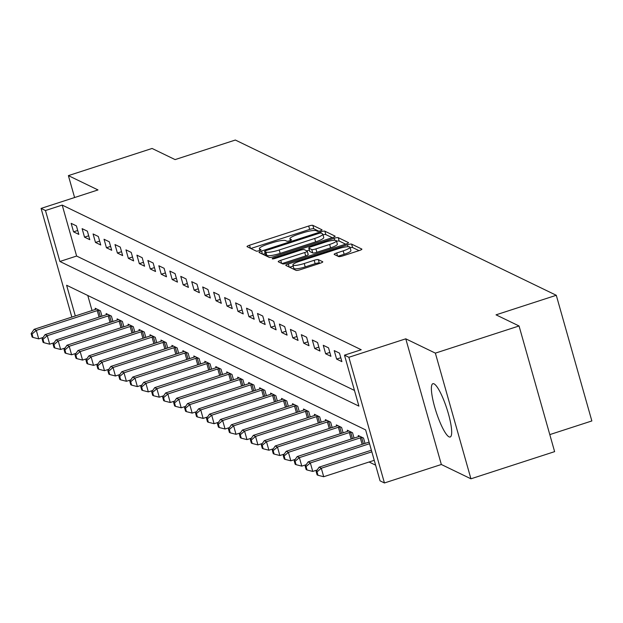 <?xml version="1.0" encoding="UTF-8"?>
<svg xmlns="http://www.w3.org/2000/svg" width="623" height="623" viewBox="0 0 623 623"><rect width="100%" height="100%" fill="white"/><g stroke="black" fill="none" stroke-linecap="round" stroke-linejoin="round"><path stroke-width="0.93" d="M320.292 230.829A2.469 0.452 -15.8 0 0 322.068 229.871A2.469 0.452 -15.8 0 0 321.99 229.794L312.847 225.37A3.528 0.646 -15.8 0 0 308.697 226.024L249.558 245.213A3.528 0.646 -15.8 0 0 247.027 246.591A3.528 0.646 -15.8 0 0 247.129 246.7L256.279 251.124A2.469 0.452 -15.8 0 0 259.176 250.672A2.469 0.452 -15.8 0 0 260.951 249.706A2.469 0.452 -15.8 0 0 260.873 249.628L259.69 249.06A11.284 2.071 -15.8 0 1 259.355 248.717A11.284 2.071 -15.8 0 1 267.454 244.309L272.383 242.713A11.284 2.071 -15.8 0 1 285.653 240.634L286.837 241.202A2.469 0.452 -15.8 0 0 289.734 240.751A2.469 0.452 -15.8 0 0 291.509 239.785A2.469 0.452 -15.8 0 0 291.432 239.715L290.248 239.139A11.284 2.071 -15.8 0 1 289.913 238.796A11.284 2.071 -15.8 0 1 298.012 234.396L302.942 232.8A11.284 2.071 -15.8 0 1 316.204 230.712L317.387 231.289A2.469 0.452 -15.8 0 0 320.292 230.829M434.036 383.854A28.012 5.584 -108 0 0 432.884 383.706A28.012 5.584 -108 0 0 435.43 409.552A28.012 5.584 -108 0 0 449.027 436.84A28.012 5.584 -108 0 0 450.18 436.996A28.012 5.584 -108 0 0 447.633 411.149A28.012 5.584 -108 0 0 434.036 383.854M338.616 256.559A3.528 0.646 -15.8 0 0 342.759 255.905L359.354 250.524A3.528 0.646 -15.8 0 0 361.885 249.145A3.528 0.646 -15.8 0 0 361.776 249.044L351.621 244.13A3.528 0.646 -15.8 0 0 347.47 244.777L288.332 263.973A3.528 0.646 -15.8 0 0 285.801 265.351A3.528 0.646 -15.8 0 0 285.91 265.453L296.065 270.366A3.528 0.646 -15.8 0 0 300.208 269.72L320.253 263.21A3.528 0.646 -15.8 0 0 322.784 261.839A3.528 0.646 -15.8 0 0 322.675 261.73L318.33 259.627A3.528 0.646 -15.8 0 0 314.187 260.282L304.242 263.506A9.431 1.737 -15.8 0 1 292.872 264.954A9.431 1.737 -15.8 0 1 299.64 261.278L338.577 248.639A9.431 1.737 -15.8 0 1 349.955 247.183A9.431 1.737 -15.8 0 1 343.18 250.867L336.693 252.977A3.528 0.646 -15.8 0 0 334.162 254.348A3.528 0.646 -15.8 0 0 334.263 254.457L338.616 256.559M519.052 325.969L554.618 451.644L470.933 478.807L435.368 353.132L519.052 325.969L496.033 314.841L556.284 295.279L235.346 140.035L175.094 159.597L152.074 148.461L68.39 175.624L97.99 189.937L41.087 208.409L45.471 210.527L62.207 205.092L361.223 349.737L344.488 355.165L348.872 357.283L384.438 482.965L380.053 480.839L365.631 429.893L66.614 285.248L75.305 315.954M435.368 353.132L405.775 338.819L348.872 357.283M332.581 237.573A3.528 0.646 -15.8 0 0 335.112 236.203A3.528 0.646 -15.8 0 0 335.01 236.094L324.848 231.18A3.528 0.646 -15.8 0 0 320.705 231.826L261.567 251.022A3.528 0.646 -15.8 0 0 259.036 252.401A3.528 0.646 -15.8 0 0 259.137 252.51L269.292 257.424A3.528 0.646 -15.8 0 0 273.442 256.769L332.581 237.573M338.234 237.651L348.389 242.565A3.528 0.646 -15.8 0 1 348.498 242.674A3.528 0.646 -15.8 0 1 345.967 244.052L286.829 263.241A3.528 0.646 -15.8 0 1 282.678 263.895L278.333 261.792A3.528 0.646 -15.8 0 1 278.224 261.683A3.528 0.646 -15.8 0 1 280.755 260.313L304.74 252.525A3.528 0.646 -15.8 0 0 307.271 251.147A3.528 0.646 -15.8 0 0 307.17 251.038L304.281 249.644A3.528 0.646 -15.8 0 0 300.138 250.298L275.171 258.405A2.469 0.452 -15.8 0 1 272.189 258.779A2.469 0.452 -15.8 0 1 273.964 257.821L334.092 238.305A3.528 0.646 -15.8 0 1 338.234 237.651L339.2 241.046L345.625 244.161M68.39 175.624L74.596 197.53M62.207 205.092L76.621 256.045L354.471 390.442M73.561 231.842L78.817 234.388L76.419 225.892L71.154 223.346L73.561 231.842L77.719 230.487M84.518 237.145L89.782 239.684L87.376 231.195L82.119 228.649L84.518 237.145L88.676 235.79M95.483 242.448L100.739 244.987L98.341 236.499L93.076 233.952L95.483 242.448L99.641 241.093M106.44 247.744L111.704 250.29L109.298 241.802L104.041 239.255L106.44 247.744L110.598 246.397M117.404 253.047L122.661 255.594L120.262 247.105L114.998 244.559L117.404 253.047L121.563 251.7M128.361 258.35L133.626 260.897L131.219 252.401L125.963 249.862L128.361 258.35L132.52 257.003M139.326 263.654L144.583 266.2L142.184 257.704L136.92 255.157L139.326 263.654L143.485 262.306M150.283 268.957L155.548 271.496L153.141 263.007L147.885 260.461L150.283 268.957L154.442 267.602M161.248 274.26L166.505 276.799L164.106 268.311L158.842 265.764L161.248 274.26L165.407 272.905M172.205 279.556L177.469 282.102L175.063 273.614L169.806 271.067L172.205 279.556L176.364 278.208M183.17 284.859L188.426 287.405L186.028 278.917L180.763 276.371L183.17 284.859L187.328 283.512M194.127 290.162L199.391 292.709L196.985 284.213L191.728 281.674L194.127 290.162L198.285 288.815M205.092 295.466L210.356 298.012L207.95 289.516L202.685 286.969L205.092 295.466L209.25 294.118M216.049 300.769L221.313 303.315L218.907 294.819L213.65 292.273L216.049 300.769L220.207 299.414M227.013 306.072L232.278 308.611L229.871 300.122L224.607 297.576L227.013 306.072L231.172 304.717M237.97 311.368L243.235 313.914L240.836 305.426L235.572 302.879L237.97 311.368L242.137 310.02M248.935 316.671L254.2 319.217L251.793 310.729L246.529 308.183L248.935 316.671L253.094 315.324M259.9 321.974L265.157 324.521L262.758 316.025L257.494 313.486L259.9 321.974L264.059 320.627M270.857 327.277L276.121 329.824L273.715 321.328L268.451 318.781L270.857 327.277L275.016 325.93M281.822 332.581L287.078 335.127L284.68 326.631L279.416 324.085L281.822 332.581L285.98 331.226M292.779 337.884L298.043 340.423L295.637 331.934L290.38 329.388L292.779 337.884L296.937 336.529M303.744 343.18L309 345.726L306.602 337.238L301.337 334.691L303.744 343.18L307.902 341.832M314.701 348.483L319.965 351.029L317.559 342.541L312.302 339.994L314.701 348.483L318.859 347.136M325.665 353.786L330.922 356.333L328.523 347.836L323.259 345.298L325.665 353.786L329.824 352.439M336.622 359.089L341.887 361.636L339.48 353.14L334.224 350.601L336.622 359.089L340.781 357.742M369.073 462.001L375.614 465.171M87.788 295.497L92.04 310.527M95.506 309.397L95.187 308.268L100.443 310.807L101.962 316.165M106.463 314.693L106.144 313.564L111.408 316.11L112.919 321.468M117.428 319.996L117.108 318.867L122.365 321.413L123.884 326.771M128.385 325.299L128.065 324.17L133.33 326.717L134.841 332.075M139.35 330.603L139.03 329.474L144.287 332.02L145.805 337.37M150.307 335.906L149.987 334.777L155.252 337.323L156.762 342.673M161.271 341.209L160.952 340.08L166.209 342.619L167.727 347.977M172.228 346.505L171.909 345.376L177.173 347.922L178.684 353.28M183.193 351.808L182.874 350.679L188.13 353.225L189.649 358.583M194.15 357.111L193.831 355.982L199.095 358.529L200.614 363.887M205.115 362.415L204.796 361.285L210.052 363.832L211.571 369.182M216.072 367.718L215.753 366.589L221.017 369.135L222.536 374.485M227.037 373.021L226.717 371.892L231.974 374.431L233.493 379.789M237.994 378.317L237.674 377.188L242.939 379.734L244.457 385.092M248.959 383.62L248.639 382.491L253.904 385.037L255.414 390.395M259.923 388.923L259.596 387.794L264.861 390.341L266.379 395.698M270.88 394.227L270.561 393.097L275.825 395.644L277.336 400.994M281.845 399.53L281.526 398.401L286.782 400.947L288.301 406.297M292.802 404.833L292.483 403.704L297.747 406.243L299.258 411.601M303.767 410.129L303.448 409L308.704 411.546L310.223 416.904M314.724 415.432L314.405 414.303L319.669 416.849L321.18 422.207M325.689 420.735L325.37 419.606L330.626 422.153L332.145 427.51M336.646 426.039L336.327 424.909L341.591 427.456L343.102 432.806M347.611 431.342L347.291 430.213L352.548 432.759L354.066 438.109M358.568 436.645L358.248 435.516L363.513 438.055L365.023 443.412M549.798 434.605L591.85 420.953L556.284 295.279M405.775 338.819L441.341 464.493L470.933 478.807M441.341 464.493L384.438 482.965M45.471 210.527L59.886 261.473L358.903 406.118L344.488 355.165M71.84 317.084L41.087 208.409M76.621 256.045L59.886 261.473M318.851 231.211L313.805 228.766A3.528 0.646 -15.8 0 0 309.662 229.42L250.859 248.499M265.219 253.545L262.867 254.309M332.238 237.682L325.813 234.575A3.528 0.646 -15.8 0 0 323.002 234.848M321.195 233.127A2.469 0.452 -15.8 0 0 318.298 233.586L266.379 250.438A2.469 0.452 -15.8 0 0 264.611 251.396A2.469 0.452 -15.8 0 0 264.689 251.474L265.935 252.074A11.284 2.071 -15.8 0 0 279.205 249.994L314.685 238.477A11.284 2.071 -15.8 0 0 322.784 234.077A11.284 2.071 -15.8 0 0 322.449 233.734L321.195 233.127M265.6 254.69A2.469 0.452 -15.8 0 0 265.569 254.791A2.469 0.452 -15.8 0 0 265.647 254.869L264.689 251.474M322.784 234.077L323.75 237.472A11.284 2.071 -15.8 0 1 315.651 241.872L280.163 253.39A11.284 2.071 -15.8 0 1 266.893 255.469L265.647 254.869M282.063 263.591L305.706 255.921A3.528 0.646 -15.8 0 0 308.237 254.542A3.528 0.646 -15.8 0 0 308.128 254.441L307.24 251.295M306.804 250.867L309.343 250.041M329.629 244.45A9.431 1.737 -15.8 0 0 336.404 240.766A9.431 1.737 -15.8 0 0 325.027 242.222L311.313 246.669A3.528 0.646 -15.8 0 0 308.774 248.047A3.528 0.646 -15.8 0 0 308.883 248.156L311.765 249.55A3.528 0.646 -15.8 0 0 315.916 248.896L329.629 244.45L330.595 247.845A9.431 1.737 -15.8 0 0 337.362 244.161L336.404 240.766M309.771 251.295A3.528 0.646 -15.8 0 0 309.74 251.443A3.528 0.646 -15.8 0 0 309.849 251.552L308.883 248.156M330.595 247.845L316.873 252.292A3.528 0.646 -15.8 0 1 312.73 252.946L309.849 251.552M339.2 241.046A3.528 0.646 -15.8 0 0 336.552 241.28M349.955 247.183L350.913 250.586A9.431 1.737 -15.8 0 1 344.145 254.262L337.993 256.255M292.872 264.954L293.83 268.357A9.431 1.737 -15.8 0 0 305.208 266.901L304.242 263.506M319.911 263.327L319.295 263.023A3.528 0.646 -15.8 0 0 315.145 263.677L305.208 266.901M293.192 266.107L289.633 267.259M359.012 250.633L352.579 247.526A3.528 0.646 -15.8 0 0 350.103 247.72M96.612 308.953L96.23 309.117A3.59 0.662 164.2 0 1 95.046 309.553L34.125 329.326L36.313 330.385L38.719 338.873L43.127 337.448M32.03 334.021L31.15 333.601L32.108 336.996L32.988 337.425L32.03 334.021L36.313 330.385L97.235 310.612A3.59 0.662 164.2 0 1 98.551 310.238L99.018 310.122M31.15 333.601L34.125 329.326M38.719 338.873L32.988 337.425M107.569 314.257L107.195 314.413A3.59 0.662 164.2 0 1 106.003 314.849L45.082 334.621L47.278 335.688L49.676 344.176L54.084 342.743M42.987 339.325L42.115 338.904L43.073 342.3L43.953 342.72L42.987 339.325L47.278 335.688L108.2 315.916A3.59 0.662 164.2 0 1 109.508 315.534L109.983 315.425M42.115 338.904L45.082 334.621M49.676 344.176L43.953 342.72M118.534 319.56L118.152 319.716A3.59 0.662 164.2 0 1 116.968 320.152L56.047 339.924L58.235 340.983L60.641 349.48L65.049 348.047M53.952 344.628L53.072 344.208L54.03 347.603L54.91 348.023L53.952 344.628L58.235 340.983L119.157 321.211A3.59 0.662 164.2 0 1 120.473 320.837L120.94 320.72M53.072 344.208L56.047 339.924M60.641 349.48L54.91 348.023M129.491 324.863L129.117 325.019A3.59 0.662 164.2 0 1 127.925 325.455L67.004 345.228L69.2 346.287L71.598 354.783L76.006 353.35M64.909 349.931L64.037 349.503L64.994 352.906L65.874 353.327L64.909 349.931L69.2 346.287L130.121 326.514A3.59 0.662 164.2 0 1 131.43 326.141L131.905 326.024M64.037 349.503L67.004 345.228M71.598 354.783L65.874 353.327M140.455 330.159L140.074 330.322A3.59 0.662 164.2 0 1 138.89 330.758L77.968 350.531L80.157 351.59L82.563 360.086L86.971 358.653M75.874 355.235L74.994 354.806L75.959 358.202L76.831 358.63L75.874 355.235L80.157 351.59L141.078 331.818A3.59 0.662 164.2 0 1 142.394 331.444L142.862 331.327M74.994 354.806L77.968 350.531M82.563 360.086L76.831 358.63M151.412 335.462L151.039 335.626A3.59 0.662 164.2 0 1 149.847 336.062L88.925 355.834L91.122 356.893L93.52 365.382L97.928 363.957M86.831 360.538L85.958 360.11L86.916 363.505L87.796 363.933L86.831 360.538L91.122 356.893L152.043 337.121A3.59 0.662 164.2 0 1 153.351 336.747L153.826 336.63M85.958 360.11L88.925 355.834M93.52 365.382L87.796 363.933M162.377 340.765L161.996 340.929A3.59 0.662 164.2 0 1 160.812 341.365L99.89 361.138L102.079 362.197L104.485 370.685L108.893 369.26M97.795 365.833L96.915 365.413L97.881 368.808L98.753 369.237L97.795 365.833L102.079 362.197L163 342.424A3.59 0.662 164.2 0 1 164.316 342.05L164.784 341.934M96.915 365.413L99.89 361.138M104.485 370.685L98.753 369.237M173.334 346.069L172.96 346.224A3.59 0.662 164.2 0 1 171.769 346.661L110.847 366.441L113.043 367.5L115.442 375.988L119.85 374.555M108.752 371.137L107.88 370.716L108.838 374.112L109.718 374.532L108.752 371.137L113.043 367.5L173.965 347.727A3.59 0.662 164.2 0 1 175.281 347.346L175.748 347.237M107.88 370.716L110.847 366.441M115.442 375.988L109.718 374.532M184.299 351.372L183.917 351.528A3.59 0.662 164.2 0 1 182.734 351.964L121.812 371.736L124 372.803L126.407 381.292L130.814 379.859M119.717 376.44L118.837 376.019L119.803 379.415L120.675 379.835L119.717 376.44L124 372.803L184.922 353.023A3.59 0.662 164.2 0 1 186.238 352.649L186.705 352.532M118.837 376.019L121.812 371.736M126.407 381.292L120.675 379.835M195.256 356.675L194.882 356.831A3.59 0.662 164.2 0 1 193.691 357.267L132.769 377.04L134.965 378.099L137.372 386.595L141.771 385.162M130.674 381.743L129.802 381.323L130.76 384.718L131.64 385.139L130.674 381.743L134.965 378.099L195.887 358.326A3.59 0.662 164.2 0 1 197.203 357.952L197.67 357.836M129.802 381.323L132.769 377.04M137.372 386.595L131.64 385.139M206.221 361.979L205.839 362.134A3.59 0.662 164.2 0 1 204.656 362.57L143.734 382.343L145.93 383.402L148.329 391.898L152.736 390.465M141.639 387.047L140.759 386.618L141.725 390.021L142.597 390.442L141.639 387.047L145.93 383.402L206.844 363.63A3.59 0.662 164.2 0 1 208.16 363.256L208.627 363.139M140.759 386.618L143.734 382.343M148.329 391.898L142.597 390.442M217.186 367.274L216.804 367.438A3.59 0.662 164.2 0 1 215.613 367.874L154.699 387.646L156.887 388.705L159.293 397.194L163.693 395.769M152.596 392.35L151.724 391.922L152.682 395.317L153.562 395.745L152.596 392.35L156.887 388.705L217.809 368.933A3.59 0.662 164.2 0 1 219.125 368.559L219.592 368.442M151.724 391.922L154.699 387.646M159.293 397.194L153.562 395.745M228.143 372.577L227.761 372.741A3.59 0.662 164.2 0 1 226.577 373.177L165.656 392.949L167.852 394.009L170.25 402.497L174.658 401.072M163.561 397.653L162.681 397.225L163.647 400.62L164.519 401.048L163.561 397.653L167.852 394.009L228.773 374.236A3.59 0.662 164.2 0 1 230.082 373.862L230.549 373.745M162.681 397.225L165.656 392.949M170.25 402.497L164.519 401.048M239.107 377.881L238.726 378.036A3.59 0.662 164.2 0 1 237.542 378.473L176.621 398.253L178.809 399.312L181.215 407.8L185.615 406.367M174.518 402.949L173.646 402.528L174.604 405.923L175.484 406.352L174.518 402.949L178.809 399.312L239.73 379.539A3.59 0.662 164.2 0 1 241.046 379.166L241.514 379.049M173.646 402.528L176.621 398.253M181.215 407.8L175.484 406.352M250.064 383.184L249.683 383.34A3.59 0.662 164.2 0 1 248.499 383.776L187.578 403.548L189.774 404.615L192.172 413.104L196.58 411.671M185.483 408.252L184.603 407.831L185.568 411.227L186.441 411.647L185.483 408.252L189.774 404.615L250.695 384.835A3.59 0.662 164.2 0 1 252.004 384.461L252.471 384.344M184.603 407.831L187.578 403.548M192.172 413.104L186.441 411.647M261.029 388.487L260.648 388.643A3.59 0.662 164.2 0 1 259.464 389.079L198.542 408.852L200.731 409.911L203.137 418.407L207.545 416.974M196.44 413.555L195.567 413.135L196.525 416.53L197.405 416.951L196.44 413.555L200.731 409.911L261.652 390.138A3.59 0.662 164.2 0 1 262.968 389.764L263.436 389.648M195.567 413.135L198.542 408.852M203.137 418.407L197.405 416.951M271.986 393.791L271.605 393.946A3.59 0.662 164.2 0 1 270.421 394.382L209.499 414.155L211.695 415.214L214.094 423.71L218.502 422.277M207.404 418.858L206.525 418.43L207.49 421.833L208.362 422.254L207.404 418.858L211.695 415.214L272.617 395.441A3.59 0.662 164.2 0 1 273.925 395.068L274.393 394.951M206.525 418.43L209.499 414.155M214.094 423.71L208.362 422.254M282.951 399.086L282.569 399.25A3.59 0.662 164.2 0 1 281.386 399.686L220.464 419.458L222.652 420.517L225.059 429.006L229.466 427.58M218.369 424.162L217.489 423.733L218.447 427.129L219.327 427.557L218.369 424.162L222.652 420.517L283.574 400.745A3.59 0.662 164.2 0 1 284.89 400.371L285.357 400.254M217.489 423.733L220.464 419.458M225.059 429.006L219.327 427.557M293.908 404.389L293.526 404.553A3.59 0.662 164.2 0 1 292.343 404.989L231.421 424.761L233.617 425.82L236.016 434.309L240.423 432.884M229.326 429.465L228.446 429.037L229.412 432.432L230.284 432.86L229.326 429.465L233.617 425.82L294.539 406.048A3.59 0.662 164.2 0 1 295.847 405.674L296.314 405.557M228.446 429.037L231.421 424.761M236.016 434.309L230.284 432.86M304.873 409.693L304.491 409.848A3.59 0.662 164.2 0 1 303.308 410.292L242.386 430.065L244.574 431.124L246.981 439.612L251.388 438.179M240.291 434.761L239.411 434.34L240.369 437.735L241.249 438.164L240.291 434.761L244.574 431.124L305.496 411.351A3.59 0.662 164.2 0 1 306.812 410.978L307.279 410.861M239.411 434.34L242.386 430.065M246.981 439.612L241.249 438.164M315.83 414.996L315.456 415.152A3.59 0.662 164.2 0 1 314.265 415.588L253.343 435.36L255.539 436.427L257.938 444.915L262.345 443.483M251.248 440.064L250.376 439.643L251.334 443.039L252.214 443.459L251.248 440.064L255.539 436.427L316.461 416.655A3.59 0.662 164.2 0 1 317.769 416.273L318.244 416.156M250.376 439.643L253.343 435.36M257.938 444.915L252.214 443.459M326.795 420.299L326.413 420.455A3.59 0.662 164.2 0 1 325.229 420.891L264.308 440.663L266.496 441.723L268.902 450.219L273.31 448.786M262.213 445.367L261.333 444.947L262.291 448.342L263.171 448.762L262.213 445.367L266.496 441.723L327.418 421.95A3.59 0.662 164.2 0 1 328.734 421.576L329.201 421.46M261.333 444.947L264.308 440.663M268.902 450.219L263.171 448.762M337.752 425.602L337.378 425.758A3.59 0.662 164.2 0 1 336.186 426.194L275.265 445.967L277.461 447.026L279.859 455.522L284.267 454.089M273.17 450.67L272.298 450.242L273.256 453.645L274.136 454.066L273.17 450.67L277.461 447.026L338.382 427.253A3.59 0.662 164.2 0 1 339.691 426.88L340.166 426.763M272.298 450.242L275.265 445.967M279.859 455.522L274.136 454.066M348.716 430.898L348.335 431.061A3.59 0.662 164.2 0 1 347.151 431.498L286.23 451.27L288.418 452.329L290.824 460.818L295.232 459.392M284.135 455.974L283.255 455.545L284.213 458.941L285.093 459.369L284.135 455.974L288.418 452.329L349.339 432.557A3.59 0.662 164.2 0 1 350.656 432.183L351.123 432.066M283.255 455.545L286.23 451.27M290.824 460.818L285.093 459.369M359.673 436.201L359.3 436.365A3.59 0.662 164.2 0 1 358.108 436.801L297.187 456.573L299.383 457.632L301.781 466.121L306.189 464.696M295.092 461.277L294.22 460.849L295.177 464.244L296.057 464.672L295.092 461.277L299.383 457.632L360.304 437.86A3.59 0.662 164.2 0 1 361.613 437.486L362.088 437.369M294.22 460.849L297.187 456.573M301.781 466.121L296.057 464.672M369.089 442.096A3.59 0.662 164.2 0 1 369.073 442.104L308.151 461.877L310.34 462.936L312.746 471.424L317.154 469.999M306.057 466.572L305.177 466.152L306.142 469.547L307.014 469.976L306.057 466.572L310.34 462.936L369.548 443.716M305.177 466.152L308.151 461.877M312.746 471.424L307.014 469.976M371.386 450.211L319.108 467.172L321.304 468.239L323.703 476.727L374.244 460.327M317.014 471.876L316.141 471.455L317.099 474.851L317.979 475.271L317.014 471.876L321.304 468.239L371.838 451.831M316.141 471.455L319.108 467.172M323.703 476.727L317.979 475.271M290.614 240.423L290.248 239.139M260.056 250.345L259.69 249.06M250.43 248.297L249.558 245.213M309.662 229.42L308.697 226.024M313.805 228.766L312.847 225.37M262.431 254.098L261.567 251.022M321.063 233.095L320.705 231.826M325.813 234.575L324.848 231.18M266.893 255.469L265.935 252.074M280.163 253.39L279.205 249.994M315.651 241.872L314.685 238.477M281.627 263.389L280.755 260.313M305.706 255.921L304.74 252.525M274.206 258.677L273.964 257.821M334.644 240.268L334.092 238.305M312.73 252.946L311.765 249.55M316.873 252.292L315.916 248.896M337.565 256.053L336.693 252.977M344.145 254.262L343.18 250.867M315.145 263.677L314.187 260.282M319.295 263.023L318.33 259.627M289.204 267.049L288.332 263.973M348.016 246.692L347.47 244.777M352.579 247.526L351.621 244.13M99.073 317.099L97.235 310.612M100.373 316.679L98.551 310.238M110.037 322.403L108.2 315.916M111.338 321.982L109.508 315.534M120.994 327.706L119.157 321.211M122.295 327.285L120.473 320.837M131.959 333.009L130.121 326.514M133.26 332.589L131.43 326.141M142.916 338.312L141.078 331.818M144.217 337.892L142.394 331.444M153.881 343.616L152.043 337.121M155.182 343.187L153.351 336.747M164.838 348.911L163 342.424M166.139 348.491L164.316 342.05M175.803 354.214L173.965 347.727M177.103 353.794L175.281 347.346M186.76 359.518L184.922 353.023M188.06 359.097L186.238 352.649M197.725 364.821L195.887 358.326M199.025 364.4L197.203 357.952M208.682 370.124L206.844 363.63M209.982 369.704L208.16 363.256M219.646 375.428L217.809 368.933M220.947 374.999L219.125 368.559M230.603 380.723L228.773 374.236M231.904 380.303L230.082 373.862M241.568 386.026L239.73 379.539M242.869 385.606L241.046 379.166M252.525 391.33L250.695 384.835M253.826 390.909L252.004 384.461M263.49 396.633L261.652 390.138M264.791 396.212L262.968 389.764M274.455 401.936L272.617 395.441M275.748 401.516L273.925 395.068M285.412 407.24L283.574 400.745M286.712 406.811L284.89 400.371M296.377 412.535L294.539 406.048M297.669 412.115L295.847 405.674M307.334 417.838L305.496 411.351M308.634 417.418L306.812 410.978M318.298 423.142L316.461 416.655M319.599 422.721L317.769 416.273M329.256 428.445L327.418 421.95M330.556 428.024L328.734 421.576M340.22 433.748L338.382 427.253M341.521 433.328L339.691 426.88M351.177 439.051L349.339 432.557M352.478 438.623L350.656 432.183M362.142 444.347L360.304 437.86M363.443 443.926L361.613 437.486M290.396 240.517L289.913 238.796M259.838 250.43L259.355 248.717M265.569 254.791L264.611 251.396M308.237 254.542L307.271 251.147M309.74 251.443L308.774 248.047"/></g></svg>
